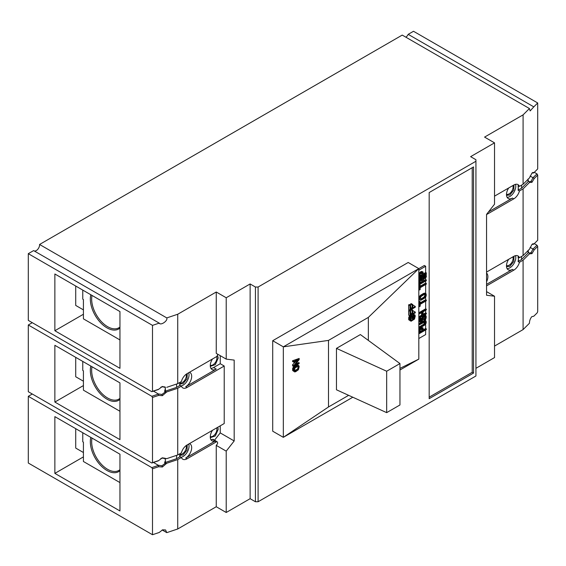<?xml version="1.0" encoding="UTF-8"?>
<svg xmlns="http://www.w3.org/2000/svg" width="566" height="566" viewBox="0 0 566 566"><rect width="100%" height="100%" fill="white"/><g stroke="black" fill="none" stroke-linecap="round" stroke-linejoin="round"><path stroke-width="0.85" d="M107.597 397.997A22.541 13.018 -120 0 0 118.867 399.108A22.541 13.018 -120 0 0 119.95 398.351A22.541 13.018 -120 0 1 118.867 399.108A22.541 13.018 -120 0 1 107.597 397.997A22.541 13.018 -120 0 1 91.657 370.383A22.541 13.018 -120 0 0 107.597 397.997M119.95 399.391A23.482 13.556 60 0 1 101.477 394.927A23.482 13.556 60 0 1 90.334 370.383A23.482 13.556 60 0 1 90.815 366.068A23.482 13.556 60 0 0 90.334 370.383A23.482 13.556 60 0 0 101.477 394.927A23.482 13.556 60 0 0 119.95 399.391M92.01 366.754A22.541 13.018 -120 0 0 91.657 370.383A22.541 13.018 -120 0 1 92.01 366.754M119.95 411.263L83.421 390.172L83.421 370.843L83.421 390.172L119.95 411.263M83.421 361.794L82.763 361.568L82.763 370.461L83.421 370.843L82.763 370.461L82.763 361.568L83.421 361.794M92.01 438.077A22.541 13.018 -120 0 0 91.657 441.706A22.541 13.018 -120 0 0 107.597 469.313A22.541 13.018 -120 0 0 118.867 470.431A22.541 13.018 -120 0 0 119.95 469.674M119.95 470.707A23.482 13.556 60 0 1 101.477 466.25A23.482 13.556 60 0 1 90.334 441.706A23.482 13.556 60 0 1 90.815 437.384M119.95 482.586L83.421 461.495L83.421 442.166L82.763 441.784L82.763 432.891L83.421 433.117M92.01 295.431A22.541 13.018 -120 0 0 91.657 299.067A22.541 13.018 -120 0 0 107.597 326.674A22.541 13.018 -120 0 0 118.867 327.792A22.541 13.018 -120 0 0 119.95 327.035M119.95 328.068A23.482 13.556 60 0 1 101.477 323.611A23.482 13.556 60 0 1 90.334 299.067A23.482 13.556 60 0 1 90.815 294.745M119.95 339.94L83.421 318.849L83.421 299.527L82.763 299.145L82.763 290.245L83.421 290.478M187.247 444.883L187.013 450.119L183.044 454.972L179.755 455.297M217.797 427.238L218.243 429.283L215.306 435.969L210.311 437.66M217.408 355.37L218.243 357.96L215.306 364.653L210.311 366.343M514.006 256.228L513.772 261.464L509.803 266.324L506.52 266.65M514.006 184.912L513.772 190.141L509.803 195.001L506.52 195.327M187.247 373.56L187.013 378.796L183.044 383.656L179.755 383.974M494.528 346.081L523.09 329.589L529.429 323.264C529.472 320.724 530.278 318.509 531.856 316.627L533.802 316.217L537.212 312.821L537.7 311.569L537.7 246.38L537.014 245.22L532.974 249.019L531.156 252.592L529.359 253.073L528.552 252.599L528.057 250.384M32.283 394.007L28.3 396.306L28.3 463.03L152.495 534.728L159.223 532.479L162.591 529.826L165.562 529.953L166.779 532.641L162.173 529.981M160.857 458.524L161.926 458.099L165.406 458.594L164.6 458.127L165.399 459.762L165.003 458.304M165.399 460.526L164.6 462.726L165.399 462.443L165.399 459.762M152.495 534.728L152.495 468.775L158.614 466.731L158.395 465.28L161.904 465.776L165.406 463.2L164.6 462.726M160.857 387.208L161.926 386.776L165.406 387.271L164.6 386.804L165.399 388.439L164.6 391.403L176.578 387.385L180.059 385.368L181.396 386.139L177.731 388.255L177.731 454.972L166.744 458.644L165.406 458.594M165.003 386.988L165.399 388.439M32.283 322.684L28.3 324.983L28.3 391.707L151.808 463.009L152.495 462.641L152.495 397.459L158.614 395.415L158.395 393.964L161.926 394.445L165.406 391.877L164.6 391.403M530.101 176.04L532.974 177.703L531.17 181.261L529.359 181.75L528.552 181.283L528.057 179.825L528.057 181.743L521.583 188.195L518.088 190.204L519.425 190.983A8.455 4.882 -60 0 1 513.794 198.836L486.562 214.556M529.571 181.927L529.451 182.521L531.969 182.316L531.156 181.269M528.057 179.061L528.057 179.825M530.101 247.363L532.974 249.019M529.571 253.25L529.451 253.844L531.969 253.632L534.163 249.91L537.7 246.38M189.461 443.603A8.455 4.882 -60 0 1 189.928 443.822A8.455 4.882 -60 0 1 191.223 450.593A8.455 4.882 -60 0 1 185.705 458.043L214.924 441.169L216.254 441.94L187.028 458.807A8.455 4.882 -60 0 1 182.804 459.224A8.455 4.882 -60 0 1 181.396 457.462L177.731 459.578L177.731 528.977L166.779 532.641M181.056 457.264A8.455 4.882 120 0 0 183.044 456.507A8.455 4.882 120 0 0 188.683 444.048M486.562 272.069L513.794 256.348A8.455 4.882 -60 0 1 518.017 255.931A8.455 4.882 -60 0 1 519.425 257.7L523.09 255.584L523.09 188.867L529.451 182.521M518.442 257.127L518.442 259.037L518.088 256.929L519.425 257.7M528.057 251.148L528.057 253.066L521.583 259.518L518.442 261.336L518.442 259.037L518.088 261.527L519.425 262.299A8.455 4.882 -60 0 1 513.794 270.152L486.562 285.88M507.122 268.666A8.455 4.882 120 0 0 509.803 267.852A8.455 4.882 120 0 0 515.527 255.648M494.528 196.147L513.794 185.032A8.455 4.882 -60 0 1 518.017 184.608A8.455 4.882 -60 0 1 519.425 186.377L523.09 184.261L523.09 114.863L529.429 108.531L402.228 35.092L39.57 244.47A4.698 2.71 -60 0 1 37.901 249.16A4.698 2.71 -60 0 1 34.278 250.979M518.442 190.013L518.088 185.606L519.425 186.377M518.442 185.811L518.088 190.204M507.122 197.35A8.455 4.882 120 0 0 509.803 196.536A8.455 4.882 120 0 0 515.527 184.325M189.461 372.279A8.455 4.882 -60 0 1 189.928 372.499A8.455 4.882 -60 0 1 191.223 379.27A8.455 4.882 -60 0 1 185.705 386.72L216.254 369.082A8.455 4.882 -60 0 1 212.024 369.499A8.455 4.882 -60 0 1 212.498 358.978M181.056 385.941A8.455 4.882 120 0 0 183.044 385.184A8.455 4.882 120 0 0 188.683 372.732M39.57 244.47L166.779 317.908C168.102 320.731 160.673 325.86 159.223 323.122L33.613 250.596L28.3 253.667L28.3 320.384L151.808 391.693L158.317 389.514L162.4 386.479L165.406 387.271M408.192 34.335L533.802 106.861L537.7 102.97L413.505 31.272L408.192 34.335A4.698 2.71 -60 0 1 405.864 37.193M486.562 291.632L494.528 296.23L494.528 357.578L475.935 368.317M166.779 317.908L177.731 314.25L216.254 292.006L226.216 297.758L250.122 283.955L255.436 287.026L258.096 287.026L475.935 161.253L475.935 375.987L258.096 501.752L255.436 501.752L250.122 498.688L226.216 512.492L216.254 506.74L177.731 528.977M54.867 473.381L54.867 416.633L119.95 454.208L119.95 510.957L54.867 473.381L83.421 456.889M158.317 465.436L151.808 467.615L152.495 468.775M151.808 467.615L28.3 396.306M153.492 462.45L158.805 465.57M151.808 463.009L158.317 460.837L162.4 457.802L166.744 458.644M54.867 402.058L54.867 345.31L119.95 382.885L119.95 439.633L54.867 402.058L83.421 385.573M158.317 394.113L151.808 396.292L152.495 397.459M151.808 396.292L28.3 324.983M153.492 391.127L158.805 394.254M54.867 330.735L54.867 273.986L119.95 311.562L119.95 368.317L54.867 330.735L83.421 314.25M151.808 391.693L152.495 391.318L152.495 325.372L28.3 253.667M159.619 323.398L159.223 323.122L152.495 325.372M475.935 161.253L475.935 159.725L470.622 156.655L494.528 142.851L484.567 137.099L523.09 114.863M533.802 106.861L530.137 110.929L529.429 108.531M537.7 102.97L537.7 168.923L534.163 172.46L532.733 172.503L531.962 173.111L529.451 177.922L523.09 184.261M534.163 172.46L533.243 173.054L532.521 172.842M532.252 172.849L532.974 173.097M534.29 172.326L537.014 173.896L532.974 177.703M537.014 173.896L537.7 175.064L537.7 240.246L534.163 243.776L532.733 243.819L531.962 244.434L529.451 249.238L523.09 255.584M534.163 243.776L533.243 244.378L532.521 244.158M532.252 244.165L532.974 244.42M534.29 243.649L537.014 245.22M523.09 329.589L523.09 260.183L529.451 253.844M158.614 466.731L162.4 467L166.744 463.25L177.731 459.578M216.254 506.74L216.254 445.385L217.585 443.687L217.585 442.704A1.882 1.082 120 0 0 217.195 441.841A1.882 1.082 120 0 0 216.254 441.94M226.216 512.492L226.216 451.137L216.254 445.385M226.216 297.758L226.216 359.113L234.183 360.096L234.183 440.956L226.216 451.137M250.122 498.688L250.122 283.955M255.436 501.752L255.436 287.026M418.819 268.666L424.33 265.482L425.66 266.246L425.66 272.529L426.325 272.918L426.325 273.619L419.448 277.588L419.597 274.107L421.062 272.324L423.106 272.083L423.255 274.687L426.325 272.918M352.802 397.226L283.333 437.334L272.706 431.2L272.706 340.711L408.192 262.483L418.819 268.624L418.819 359.113L399.957 370.001M429.177 192.546L473.544 166.928L473.544 373.072L429.177 398.683L429.177 192.546M258.096 287.026L258.096 501.752M494.528 296.23L486.562 295.247L486.562 214.387L494.528 204.199L494.528 142.851M523.09 260.183L519.425 262.299M82.36 451.909L75.717 448.074L75.717 428.667M165.406 463.2L166.744 463.25M158.614 460.597L152.495 462.641M82.36 380.585L75.717 376.751L75.717 357.351M158.614 395.415L162.4 395.676L166.744 391.927L177.731 388.255M165.406 391.877L166.744 391.927M165.399 389.203L165.399 391.12M158.614 389.281L152.495 391.318M82.36 309.262L75.717 305.428L75.717 286.028M177.731 314.25L177.731 383.656L166.744 387.328M216.254 292.006L216.254 353.361L226.216 359.113M177.731 383.656L181.396 381.541A8.455 4.882 -60 0 1 187.028 373.68L216.254 356.813A1.882 1.082 120 0 0 217.585 354.514L217.585 354.125M533.243 177.653L534.163 178.594L531.969 182.316M528.552 181.283L528.057 181.743M534.163 178.594L537.7 175.064M528.057 253.066L528.552 252.599M533.243 248.976L534.163 249.91M518.088 261.527L518.442 261.336M165.399 462.443L176.578 458.708L180.059 456.691L181.396 457.462M180.059 456.691L179.762 453.805M177.731 454.972L181.396 452.857A8.455 4.882 -60 0 1 187.028 445.003L224.221 423.531L224.221 366.018L220.238 363.712L220.238 355.66M217.195 441.841L215.865 441.077A1.882 1.082 120 0 0 214.924 441.169M214.549 440.178L220.238 432.905L234.183 440.956M220.238 432.905L220.238 425.83M425.66 329.95L425.66 334.57L418.819 338.518M425.66 324.042L425.66 328.478L426.325 328.86L426.325 329.568L419.448 333.53L419.448 330.721L418.819 330.36M425.66 274.001L426.325 275.253L419.448 279.222L419.448 278.522L426.325 274.552M425.66 275.642L426.325 276.194L426.325 277.015L423.255 279.724L423.255 281.712L426.325 279.937L425.66 279.554L425.66 277.595M418.819 284.245L419.448 284.606L426.325 280.637L426.325 279.937M425.66 281.026L425.66 283.064L426.325 283.453L426.325 284.153L420.184 287.698L420.184 289.573L419.448 289.99L419.448 285.547L420.184 285.123L420.184 286.997L426.325 283.453M425.66 284.535L425.66 293.521M418.819 299.081L419.887 300.157L421.062 300.185L424.712 298.07L426.177 296.06L426.177 293.952L423.318 293.549L424.634 293.138L425.887 293.655M425.66 297.009L425.66 299.683L426.325 300.072L426.325 300.772L420.184 304.317L420.184 306.192L419.448 306.609L419.448 302.166L420.184 301.742L420.184 303.617L426.325 300.072M425.66 301.154L425.66 308.817L426.325 309.199L426.325 309.899L423.106 311.76L423.106 315.036L426.325 313.182L425.66 312.793L425.66 310.288M418.819 317.484L419.448 317.851L426.325 313.882L426.325 313.182M425.66 314.264L425.66 315.644M425.887 315.771L424.712 315.743L423.396 316.741L422.229 319.988L421.203 321.049L420.326 320.738L421.564 319.606L422.151 317.165L424.054 315.361L426.177 316.076L426.177 318.177L424.422 320.243L425.448 318.014L425.299 316.698M425.66 319.104L425.66 321.028M418.819 327.898L419.448 328.266L424.712 325.11L426.177 323.094L426.177 321.46L423.318 321.049L424.634 320.646L425.887 321.155M418.819 270.201L425.66 266.246M272.706 340.711L283.333 346.845L418.819 268.624L368.346 317.392L368.346 340.407M348.642 395.33L328.492 406.968L283.333 437.334L283.333 346.845L328.492 340.399L368.346 317.392M473.544 373.072L472.214 372.308L472.214 167.699M429.177 397.155L472.214 372.308M486.562 284.344L512.463 269.388A8.455 4.882 -60 0 1 508.233 269.805A8.455 4.882 -60 0 1 508.707 259.285M83.421 452.524L75.717 448.074M83.421 381.201L75.717 376.751M224.221 366.018L187.028 387.491A8.455 4.882 -60 0 1 182.804 387.908A8.455 4.882 -60 0 1 181.396 386.139M75.717 305.428L83.421 309.878M488.508 211.896L512.463 198.065A8.455 4.882 -60 0 1 508.233 198.489A8.455 4.882 -60 0 1 508.707 187.969M180.059 385.368L179.762 382.482M519.425 190.983L523.09 188.867M521.583 259.518L521.583 256.455M176.578 458.708L176.578 455.361M179.726 453.826L179.726 456.889M215.865 440.935L213.205 439.4A1.882 1.082 120 0 0 212.512 439.379L215.165 440.914A1.882 1.082 -60 0 1 215.865 440.935A1.882 1.082 -60 0 1 216.134 441.232M215.165 440.914A8.455 4.882 -60 0 1 212.024 440.822A8.455 4.882 -60 0 1 212.498 430.302M210.913 439.683A8.455 4.882 120 0 0 212.512 439.379M210.913 368.36A8.455 4.882 120 0 0 213.594 367.546L220.238 363.712M418.819 330.197L419.958 328.259L421.422 327.417L423.106 328.025L423.255 330.636L426.325 328.86M423.255 329.872L425.66 328.478M418.819 327.162L423.906 324.106L424.719 321.913M418.819 323.653L423.318 321.049M424.422 320.243L423.757 319.861L423.757 319.16L424.634 318.184L424.719 316.528M420.326 320.738L421.062 318.205L419.597 319.988L419.887 321.927L418.819 320.943M418.819 320.13L419.958 318.191L420.397 317.823L421.062 318.205M418.819 316.748L421.564 315.156L421.564 312.651M418.819 312.765L425.66 308.817M418.819 301.763L419.519 301.36L420.184 301.742M420.184 302.845L425.66 299.683M418.819 297.893L420.397 295.353L423.318 293.549M418.819 285.144L419.519 284.74L420.184 285.123M420.184 286.226L425.66 283.064M418.819 281.274L420.397 278.967L422.003 278.507L422.958 279.187L426.325 276.194M422.385 278.727L425.66 275.812M418.819 278.118L425.66 274.17M418.819 274.248L419.371 273.003L420.984 271.602L423.106 272.083M423.255 273.923L425.66 272.529M419.887 321.927L422.229 321.042L423.693 317.271L425.009 316.514M423.106 314.272L425.66 312.793M423.255 280.941L425.66 279.554M399.957 368.395L418.819 359.113M412.798 305.732L413.35 305.329L415.281 306.447L415.281 307.218L409.968 310.281L409.968 305.682L410.647 305.293L410.647 309.128L412.119 308.279L412.119 304.954L412.798 304.565L412.798 307.883L415.281 306.447M409.968 310.281L408.652 309.524L408.652 304.918L409.253 304.48L410.647 305.293M410.548 305.23L410.548 304.048L411.149 303.609L412.798 304.565M412.798 311.357L413.35 310.953L415.281 312.071L415.281 312.842L409.968 315.906L409.968 311.307L410.647 310.911L410.647 314.746L412.119 313.897L412.119 310.578L412.798 310.182L412.798 313.507L415.281 312.071M409.968 315.906L408.652 315.149L408.652 310.543L409.253 310.104L410.647 310.911M410.548 310.854L410.548 309.949M410.895 315.375L411.779 315.885L414.496 314.703L415.281 315.906L414.496 319.047L411.213 321.198L408.751 319.804L408.751 317.498L409.607 315.694M295.898 363.747L298.798 362.565L299.181 363.549L293.867 366.619L293.867 365.466L298.388 359.658L293.867 362.268L293.867 361.504L299.181 358.441L299.181 359.587L294.546 365.459L299.181 362.785M293.867 366.619L292.572 365.869L292.572 364.716L296.492 360.761M293.867 362.268L292.572 361.525L292.572 360.754L299.181 358.441M295.374 365.749L297.872 365.112L298.841 365.664L299.181 366.619L298.388 369.761L295.678 371.706L294.66 371.912L292.7 370.546L292.7 368.24L293.832 366.598M328.492 406.968L328.492 340.399M486.562 273.102A8.455 4.882 -60 0 1 486.562 281.776M179.726 385.573L179.726 382.503M176.578 384.038L176.578 387.385M521.583 185.132L521.583 188.195M419.958 328.259L420.623 328.641L421.062 328.273L420.397 327.891M419.371 328.952L420.036 329.334L419.448 330.721M420.623 328.641L420.036 329.334M418.932 329.674L419.597 330.056M418.819 333.169L419.448 333.53M422.003 271.482L422.668 271.864M421.422 271.468L422.08 271.85M420.984 271.602L421.642 271.991M420.397 271.942L421.062 272.324M419.958 272.317L420.623 272.699M419.371 273.003L420.036 273.385M418.932 273.725L419.597 274.107M418.819 274.411L419.448 274.779M418.819 277.22L419.448 277.588M418.819 278.154L419.448 278.522M418.819 278.861L419.448 279.222M421.422 278.493L422.668 278.889M420.984 278.628L422.08 278.875M420.397 278.967L421.062 279.349L421.642 279.01M419.958 279.335L420.623 279.717L421.062 279.349M419.371 280.021L420.036 280.411L420.623 279.717M418.932 280.743L419.597 281.132L420.036 280.411M418.819 281.436L419.448 281.797L419.597 281.132M419.448 284.606L419.448 281.797M418.819 285.179L419.448 285.547M418.819 289.629L419.448 289.99M424.634 293.138L425.299 293.521M424.054 293.245L424.712 293.627M421.125 294.815L421.79 295.197L423.984 293.931M420.397 295.353L421.062 295.735L421.79 295.197M419.809 295.926L420.474 296.308L421.062 295.735M419.229 296.733L419.887 297.115L420.474 296.308M418.932 297.369L419.597 297.751L419.887 297.115M418.819 298.056L419.448 298.416L419.597 297.751M418.819 298.99L419.448 299.357L419.448 298.416M418.932 299.471L419.597 299.86L419.448 299.357M418.819 301.798L419.448 302.166M418.819 306.248L419.448 306.609M418.819 312.8L419.448 313.168L426.325 309.199M418.819 313.5L419.448 313.868L419.448 313.168M421.564 315.156L422.229 315.545L422.229 312.262L419.448 313.868M418.819 316.783L419.448 317.144L422.229 315.545M419.448 317.851L419.448 317.144M424.634 315.262L425.299 315.644M424.054 315.361L424.712 315.743M423.318 315.786L423.984 316.168M422.738 316.359L423.396 316.741M422.151 317.165L422.816 317.547M421.861 317.802L422.519 318.184M421.712 318.467L422.377 318.849M421.712 319.174L422.377 319.557M421.564 319.606L422.229 319.988M421.274 320.13L421.939 320.512M420.835 320.498L421.5 320.88M420.545 320.667L421.203 321.049M419.958 318.191L420.623 318.58M419.371 318.884L420.036 319.266M418.932 319.606L419.597 319.988M418.819 320.292L419.448 320.66M418.819 320.88L419.448 321.24M418.932 321.24L419.597 321.63M424.783 316.698L425.448 317.08M424.783 317.632L425.448 318.014M424.634 318.184L425.299 318.566M424.196 318.792L424.861 319.174M423.757 319.16L424.422 319.542M424.634 320.646L425.299 321.028M424.054 320.745L424.712 321.127M418.819 323.688L419.448 324.049L423.984 321.438M418.819 324.389L419.448 324.757L419.448 324.049M424.988 321.898L419.448 324.757M424.783 322.082L425.448 322.464L425.299 322.082M424.783 322.549L425.448 322.931L425.448 322.464M424.634 323.101L425.299 323.483L425.448 322.931M424.344 323.618L425.009 324.007L425.299 323.483M423.906 324.106L424.571 324.495L425.009 324.007M423.318 324.566L423.984 324.948L424.571 324.495M418.819 327.198L419.448 327.565L423.984 324.948M419.448 328.266L419.448 327.565M422.003 327.431L423.106 328.025M421.422 327.417L422.668 327.813M420.984 327.551L422.08 327.799M421.062 328.273L421.642 327.933M386.67 412.642L336.466 389.79L336.466 348.373L360.372 334.57L399.957 363.563L399.957 404.973L386.67 412.642L386.67 371.232L399.957 363.563M410.548 304.048L412.119 304.954M410.647 307.43L412.119 308.279M408.652 304.918L409.968 305.682M411.468 309.418L412.798 310.182M410.789 309.807L412.119 310.578M410.647 313.055L412.119 313.897M408.652 310.543L409.968 311.307M408.751 319.804L410.081 320.568L408.652 319.238M410.308 320.95L410.081 320.568M413.477 314.908L412.593 314.392M410.216 315.764L411.213 316.337L411.779 315.885M409.352 316.04L410.76 316.854L411.213 316.337M408.949 316.847L410.308 317.625L410.76 316.854M408.751 317.498L410.081 318.269L410.308 317.625M408.652 318.212L409.968 318.976L410.081 318.269M409.968 319.995L409.968 318.976M292.572 360.754L293.867 361.504M292.572 364.716L293.867 365.466M292.7 370.546L293.98 371.282L293.867 370.709L292.572 369.959M294.207 371.664L293.98 371.282M297.872 365.112L298.841 365.664M297.341 365.077L298.388 365.41M296.676 365.219L297.935 365.417M294.794 366.082L295.678 366.598L297.369 365.615M294.115 366.478L295.112 367.051L295.678 366.598M293.499 366.895L294.66 367.567L295.112 367.051M292.969 367.624L294.207 368.339L294.66 367.567M292.7 368.24L293.98 368.982L294.207 368.339M292.572 368.933L293.867 369.683L293.98 368.982M293.867 370.709L293.867 369.683M422.229 328.655L422.377 331.145L420.184 332.412L420.326 329.752L422.229 328.655M422.229 272.706L422.377 275.196L420.184 276.463L420.326 273.803L422.229 272.706M422.229 279.724L422.377 282.215L420.184 283.481L420.326 280.828L422.229 279.724M420.474 299.23L420.326 297.914L421.203 296.351L423.984 294.631L425.299 294.575L425.448 295.898L424.571 297.454L421.79 299.173L420.474 299.23M336.466 348.373L386.67 371.232M414.609 316.295L413.93 318.863L410.987 320.306L410.987 317.491L413.477 315.672L414.27 315.602L414.609 316.295L413.505 315.665M414.043 314.71L413.046 314.13M294.66 370.765L294.546 369.294L295.226 367.751L298.162 366.308L298.501 368.034L297.822 369.577L295.678 370.942L294.66 370.765M422.377 328.917L421.847 328.613M421.712 328.655L421.712 330.756L422.377 331.145M421.712 330.756L420.184 331.641M422.377 272.968L421.847 272.663M421.712 272.706L421.712 274.814L422.377 275.196M421.712 274.814L420.184 275.692M422.377 279.993L421.847 279.689M421.712 279.731L421.712 281.833L422.377 282.215M421.712 281.833L420.184 282.717M421.203 299.393L420.545 299.011L421.125 298.791L421.79 299.173M423.984 297.907L423.318 297.525L421.125 298.791M424.571 297.454L423.906 297.072L423.318 297.525M425.009 296.966L424.344 296.584L423.906 297.072M425.299 296.45L424.634 296.06L424.344 296.584M425.448 295.898L424.783 295.509L424.634 296.06M425.448 294.957L424.783 294.575L424.783 295.509M411.326 320.363L410.76 320.038M411.779 320.229L410.647 319.578M413.477 319.252L411.751 318.255L410.647 319.054M413.93 318.863L412.147 317.837L411.751 318.255M414.496 314.703L414.949 314.951M295.226 371.077L294.653 370.744M295.678 370.942L294.568 370.39M297.369 369.966L296.676 369.563L294.688 370.369M297.822 369.577L296.676 369.563M298.162 369.124L297.61 368.799L297.207 369.216M298.388 368.608L297.872 368.31L297.61 368.799M298.501 368.034L298.006 367.744L297.872 368.31M298.501 367.009L298.006 366.718L298.006 367.744M298.388 366.563L297.872 366.266L298.006 366.718M412.147 317.837L412.748 316.09M414.27 318.41L412.451 317.363M414.496 317.901L412.649 316.833M414.609 317.321L412.748 316.245M413.965 315.545L414.496 315.849M186.157 445.583A5.639 3.254 -60 0 1 182.379 453.826A5.639 3.254 -60 0 1 181.658 454.165A5.639 3.254 -60 0 1 179.733 454.187M216.686 427.882A5.639 3.254 -60 0 1 216.799 428.229A5.639 3.254 -60 0 1 212.929 436.188A5.639 3.254 -60 0 1 210.283 436.549M216.665 356.495A5.639 3.254 -60 0 1 216.799 356.905A5.639 3.254 -60 0 1 212.929 364.865A5.639 3.254 -60 0 1 210.283 365.233M512.902 256.865A5.639 3.254 -60 0 1 509.138 265.171A5.639 3.254 -60 0 1 508.417 265.511A5.639 3.254 -60 0 1 506.492 265.539M512.902 185.542A5.639 3.254 -60 0 1 509.138 193.848A5.639 3.254 -60 0 1 508.417 194.195A5.639 3.254 -60 0 1 506.492 194.216M186.157 374.26A5.639 3.254 -60 0 1 182.379 382.503A5.639 3.254 -60 0 1 181.658 382.842A5.639 3.254 -60 0 1 179.733 382.871M512.463 269.388L513.794 270.152M512.463 198.065L513.794 198.836M162.4 457.802L161.926 458.099M161.926 465.768L162.4 467M162.4 386.479L161.926 386.776M161.926 394.445L162.4 395.676M531.156 252.592L531.969 253.632M185.705 458.043L187.028 458.807M187.028 387.491L185.705 386.72M216.254 369.082L213.594 367.546"/></g></svg>
